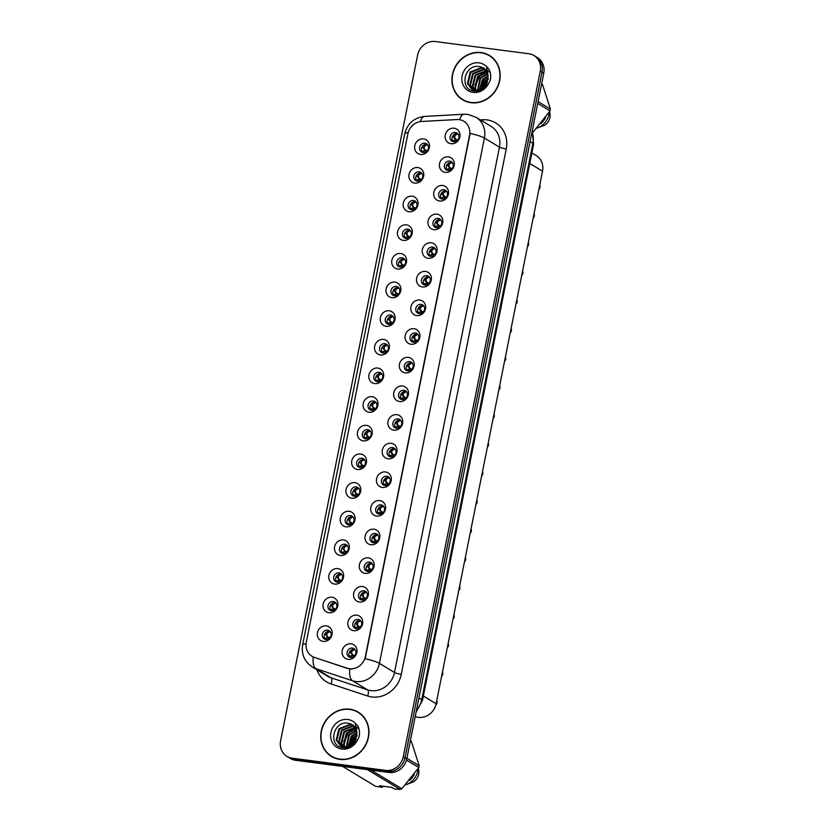 <?xml version="1.0" encoding="UTF-8"?>
<svg xmlns="http://www.w3.org/2000/svg" width="831" height="831" viewBox="0 0 831 831"><rect width="100%" height="100%" fill="white"/><g stroke="black" fill="none" stroke-linecap="round" stroke-linejoin="round"><path stroke-width="1.25" d="M414.773 183.069A8.009 7.261 121.1 0 1 409.029 174.365A8.009 7.261 121.1 0 1 417.879 167.561A8.009 7.261 121.1 0 1 423.633 176.265A8.009 7.261 121.1 0 1 414.773 183.069M419.188 171.83A4.809 4.352 -58.9 0 0 415.77 180.597A4.809 4.352 -58.9 0 0 422.387 177.917A4.809 4.352 -58.9 0 0 419.188 171.83M409.049 211.718A8.009 7.261 121.1 0 1 403.295 203.013A8.009 7.261 121.1 0 1 412.155 196.209A8.009 7.261 121.1 0 1 417.91 204.914A8.009 7.261 121.1 0 1 409.049 211.718M413.464 200.479A4.809 4.352 -58.9 0 0 410.047 209.246A4.809 4.352 -58.9 0 0 416.663 206.566A4.809 4.352 -58.9 0 0 413.464 200.479M403.326 240.367A8.009 7.261 121.1 0 1 397.571 231.652A8.009 7.261 121.1 0 1 406.432 224.848A8.009 7.261 121.1 0 1 412.176 233.563A8.009 7.261 121.1 0 1 403.326 240.367M407.741 229.117A4.809 4.352 -58.9 0 0 404.323 237.884A4.809 4.352 -58.9 0 0 410.94 235.215A4.809 4.352 -58.9 0 0 407.741 229.117M397.602 269.005A8.009 7.261 121.1 0 1 391.848 260.3A8.009 7.261 121.1 0 1 400.708 253.497A8.009 7.261 121.1 0 1 406.452 262.201A8.009 7.261 121.1 0 1 397.602 269.005M402.017 257.766A4.809 4.352 -58.9 0 0 398.6 266.533A4.809 4.352 -58.9 0 0 405.216 263.853A4.809 4.352 -58.9 0 0 402.017 257.766M391.879 297.654A8.009 7.261 121.1 0 1 386.124 288.949A8.009 7.261 121.1 0 1 394.985 282.145A8.009 7.261 121.1 0 1 400.729 290.85A8.009 7.261 121.1 0 1 391.879 297.654M396.294 286.415A4.809 4.352 -58.9 0 0 392.876 295.171A4.809 4.352 -58.9 0 0 399.493 292.502A4.809 4.352 -58.9 0 0 396.294 286.415M386.155 326.303A8.009 7.261 121.1 0 1 380.401 317.587A8.009 7.261 121.1 0 1 389.261 310.784A8.009 7.261 121.1 0 1 395.005 319.499A8.009 7.261 121.1 0 1 386.155 326.303M390.57 315.053A4.809 4.352 -58.9 0 0 387.153 323.82A4.809 4.352 -58.9 0 0 393.769 321.15A4.809 4.352 -58.9 0 0 390.57 315.053M380.432 354.941A8.009 7.261 121.1 0 1 374.677 346.236A8.009 7.261 121.1 0 1 383.538 339.432A8.009 7.261 121.1 0 1 389.282 348.137A8.009 7.261 121.1 0 1 380.432 354.941M384.846 343.702A4.809 4.352 -58.9 0 0 381.429 352.469A4.809 4.352 -58.9 0 0 388.046 349.789A4.809 4.352 -58.9 0 0 384.846 343.702M374.708 383.59A8.009 7.261 121.1 0 1 368.954 374.874A8.009 7.261 121.1 0 1 377.814 368.071A8.009 7.261 121.1 0 1 383.558 376.786A8.009 7.261 121.1 0 1 374.708 383.59M379.123 372.34A4.809 4.352 -58.9 0 0 375.705 381.107A4.809 4.352 -58.9 0 0 382.322 378.437A4.809 4.352 -58.9 0 0 379.123 372.34M368.985 412.228A8.009 7.261 121.1 0 1 363.23 403.523A8.009 7.261 121.1 0 1 372.091 396.719A8.009 7.261 121.1 0 1 377.835 405.424A8.009 7.261 121.1 0 1 368.985 412.228M373.399 400.989A4.809 4.352 -58.9 0 0 369.982 409.756A4.809 4.352 -58.9 0 0 376.599 407.076A4.809 4.352 -58.9 0 0 373.399 400.989M363.261 440.877A8.009 7.261 121.1 0 1 357.507 432.172A8.009 7.261 121.1 0 1 366.357 425.368A8.009 7.261 121.1 0 1 372.111 434.073A8.009 7.261 121.1 0 1 363.261 440.877M367.676 429.637A4.809 4.352 -58.9 0 0 364.258 438.404A4.809 4.352 -58.9 0 0 370.875 435.724A4.809 4.352 -58.9 0 0 367.676 429.637M357.538 469.525A8.009 7.261 121.1 0 1 351.783 460.81A8.009 7.261 121.1 0 1 360.633 454.006A8.009 7.261 121.1 0 1 366.388 462.722A8.009 7.261 121.1 0 1 357.538 469.525M361.952 458.276A4.809 4.352 -58.9 0 0 358.535 467.043A4.809 4.352 -58.9 0 0 365.152 464.373A4.809 4.352 -58.9 0 0 361.952 458.276M351.814 498.164A8.009 7.261 121.1 0 1 346.06 489.459A8.009 7.261 121.1 0 1 354.91 482.655A8.009 7.261 121.1 0 1 360.664 491.36A8.009 7.261 121.1 0 1 351.814 498.164M356.229 486.924A4.809 4.352 -58.9 0 0 352.811 495.692A4.809 4.352 -58.9 0 0 359.428 493.012A4.809 4.352 -58.9 0 0 356.229 486.924M346.091 526.812A8.009 7.261 121.1 0 1 340.336 518.108A8.009 7.261 121.1 0 1 349.186 511.304A8.009 7.261 121.1 0 1 354.941 520.009A8.009 7.261 121.1 0 1 346.091 526.812M350.505 515.563A4.809 4.352 -58.9 0 0 347.088 524.33A4.809 4.352 -58.9 0 0 353.705 521.66A4.809 4.352 -58.9 0 0 350.505 515.563M340.367 555.451A8.009 7.261 121.1 0 1 334.613 546.746A8.009 7.261 121.1 0 1 343.463 539.942A8.009 7.261 121.1 0 1 349.217 548.647A8.009 7.261 121.1 0 1 340.367 555.451M344.782 544.212A4.809 4.352 -58.9 0 0 341.364 552.979A4.809 4.352 -58.9 0 0 347.981 550.299A4.809 4.352 -58.9 0 0 344.782 544.212M334.644 584.1A8.009 7.261 121.1 0 1 328.889 575.395A8.009 7.261 121.1 0 1 337.739 568.591A8.009 7.261 121.1 0 1 343.494 577.296A8.009 7.261 121.1 0 1 334.644 584.1M339.058 572.86A4.809 4.352 -58.9 0 0 335.641 581.627A4.809 4.352 -58.9 0 0 342.247 578.947A4.809 4.352 -58.9 0 0 339.058 572.86M328.92 612.748A8.009 7.261 121.1 0 1 323.166 604.033A8.009 7.261 121.1 0 1 332.016 597.229A8.009 7.261 121.1 0 1 337.77 605.944A8.009 7.261 121.1 0 1 328.92 612.748M333.335 601.499A4.809 4.352 -58.9 0 0 329.917 610.266A4.809 4.352 -58.9 0 0 336.524 607.596A4.809 4.352 -58.9 0 0 333.335 601.499M323.197 641.387A8.009 7.261 121.1 0 1 317.442 632.682A8.009 7.261 121.1 0 1 326.292 625.878A8.009 7.261 121.1 0 1 332.047 634.583A8.009 7.261 121.1 0 1 323.197 641.387M327.611 630.147A4.809 4.352 -58.9 0 0 324.194 638.914A4.809 4.352 -58.9 0 0 330.8 636.234A4.809 4.352 -58.9 0 0 327.611 630.147M420.496 154.431A8.009 7.261 121.1 0 1 414.752 145.726A8.009 7.261 121.1 0 1 423.602 138.922A8.009 7.261 121.1 0 1 429.357 147.627A8.009 7.261 121.1 0 1 420.496 154.431M424.911 143.192A4.809 4.352 -58.9 0 0 421.494 151.948A4.809 4.352 -58.9 0 0 428.11 149.279A4.809 4.352 -58.9 0 0 424.911 143.192M445.291 172.36A8.009 7.261 121.1 0 1 439.537 163.645A8.009 7.261 121.1 0 1 448.387 156.841A8.009 7.261 121.1 0 1 454.142 165.556A8.009 7.261 121.1 0 1 445.291 172.36M449.706 161.11A4.809 4.352 -58.9 0 0 446.289 169.877A4.809 4.352 -58.9 0 0 452.895 167.208A4.809 4.352 -58.9 0 0 449.706 161.11M439.568 200.998A8.009 7.261 121.1 0 1 433.813 192.293A8.009 7.261 121.1 0 1 442.663 185.49A8.009 7.261 121.1 0 1 448.418 194.194A8.009 7.261 121.1 0 1 439.568 200.998M443.972 189.759A4.809 4.352 -58.9 0 0 440.565 198.526A4.809 4.352 -58.9 0 0 447.171 195.846A4.809 4.352 -58.9 0 0 443.972 189.759M433.844 229.647A8.009 7.261 121.1 0 1 428.09 220.942A8.009 7.261 121.1 0 1 436.94 214.138A8.009 7.261 121.1 0 1 442.694 222.843A8.009 7.261 121.1 0 1 433.844 229.647M438.249 218.408A4.809 4.352 -58.9 0 0 434.842 227.164A4.809 4.352 -58.9 0 0 441.448 224.495A4.809 4.352 -58.9 0 0 438.249 218.408M428.121 258.296A8.009 7.261 121.1 0 1 422.366 249.58A8.009 7.261 121.1 0 1 431.216 242.777A8.009 7.261 121.1 0 1 436.971 251.492A8.009 7.261 121.1 0 1 428.121 258.296M432.525 247.046A4.809 4.352 -58.9 0 0 429.118 255.813A4.809 4.352 -58.9 0 0 435.724 253.133A4.809 4.352 -58.9 0 0 432.525 247.046M422.397 286.934A8.009 7.261 121.1 0 1 416.643 278.229A8.009 7.261 121.1 0 1 425.493 271.425A8.009 7.261 121.1 0 1 431.247 280.13A8.009 7.261 121.1 0 1 422.397 286.934M426.802 275.695A4.809 4.352 -58.9 0 0 423.395 284.462A4.809 4.352 -58.9 0 0 430.001 281.782A4.809 4.352 -58.9 0 0 426.802 275.695M416.674 315.583A8.009 7.261 121.1 0 1 410.919 306.868A8.009 7.261 121.1 0 1 419.769 300.064A8.009 7.261 121.1 0 1 425.524 308.779A8.009 7.261 121.1 0 1 416.674 315.583M421.078 304.333A4.809 4.352 -58.9 0 0 417.671 313.1A4.809 4.352 -58.9 0 0 424.277 310.43A4.809 4.352 -58.9 0 0 421.078 304.333M410.95 344.221A8.009 7.261 121.1 0 1 405.196 335.516A8.009 7.261 121.1 0 1 414.046 328.712A8.009 7.261 121.1 0 1 419.8 337.417A8.009 7.261 121.1 0 1 410.95 344.221M415.355 332.982A4.809 4.352 -58.9 0 0 411.947 341.749A4.809 4.352 -58.9 0 0 418.554 339.069A4.809 4.352 -58.9 0 0 415.355 332.982M405.227 372.87A8.009 7.261 121.1 0 1 399.472 364.165A8.009 7.261 121.1 0 1 408.322 357.361A8.009 7.261 121.1 0 1 414.077 366.066A8.009 7.261 121.1 0 1 405.227 372.87M409.631 361.63A4.809 4.352 -58.9 0 0 406.224 370.397A4.809 4.352 -58.9 0 0 412.83 367.718A4.809 4.352 -58.9 0 0 409.631 361.63M399.503 401.518A8.009 7.261 121.1 0 1 393.749 392.803A8.009 7.261 121.1 0 1 402.599 386A8.009 7.261 121.1 0 1 408.353 394.715A8.009 7.261 121.1 0 1 399.503 401.518M403.908 390.269A4.809 4.352 -58.9 0 0 400.5 399.036A4.809 4.352 -58.9 0 0 407.107 396.366A4.809 4.352 -58.9 0 0 403.908 390.269M393.78 430.157A8.009 7.261 121.1 0 1 388.025 421.452A8.009 7.261 121.1 0 1 396.875 414.648A8.009 7.261 121.1 0 1 402.63 423.353A8.009 7.261 121.1 0 1 393.78 430.157M398.184 418.917A4.809 4.352 -58.9 0 0 394.777 427.685A4.809 4.352 -58.9 0 0 401.383 425.005A4.809 4.352 -58.9 0 0 398.184 418.917M388.056 458.805A8.009 7.261 121.1 0 1 382.302 450.101A8.009 7.261 121.1 0 1 391.152 443.287A8.009 7.261 121.1 0 1 396.906 452.002A8.009 7.261 121.1 0 1 388.056 458.805M392.461 447.556A4.809 4.352 -58.9 0 0 389.053 456.323A4.809 4.352 -58.9 0 0 395.66 453.653A4.809 4.352 -58.9 0 0 392.461 447.556M382.333 487.444A8.009 7.261 121.1 0 1 376.578 478.739A8.009 7.261 121.1 0 1 385.428 471.935A8.009 7.261 121.1 0 1 391.183 480.64A8.009 7.261 121.1 0 1 382.333 487.444M386.737 476.205A4.809 4.352 -58.9 0 0 383.33 484.972A4.809 4.352 -58.9 0 0 389.936 482.292A4.809 4.352 -58.9 0 0 386.737 476.205M376.609 516.093A8.009 7.261 121.1 0 1 370.855 507.388A8.009 7.261 121.1 0 1 379.705 500.584A8.009 7.261 121.1 0 1 385.459 509.289A8.009 7.261 121.1 0 1 376.609 516.093M381.014 504.853A4.809 4.352 -58.9 0 0 377.606 513.62A4.809 4.352 -58.9 0 0 384.213 510.94A4.809 4.352 -58.9 0 0 381.014 504.853M370.886 544.741A8.009 7.261 121.1 0 1 365.131 536.026A8.009 7.261 121.1 0 1 373.981 529.222A8.009 7.261 121.1 0 1 379.736 537.937A8.009 7.261 121.1 0 1 370.886 544.741M375.29 533.492A4.809 4.352 -58.9 0 0 371.883 542.259A4.809 4.352 -58.9 0 0 378.489 539.589A4.809 4.352 -58.9 0 0 375.29 533.492M365.162 573.38A8.009 7.261 121.1 0 1 359.408 564.675A8.009 7.261 121.1 0 1 368.258 557.871A8.009 7.261 121.1 0 1 374.012 566.576A8.009 7.261 121.1 0 1 365.162 573.38M369.566 562.14A4.809 4.352 -58.9 0 0 366.159 570.907A4.809 4.352 -58.9 0 0 372.766 568.227A4.809 4.352 -58.9 0 0 369.566 562.14M359.439 602.028A8.009 7.261 121.1 0 1 353.684 593.324A8.009 7.261 121.1 0 1 362.534 586.52A8.009 7.261 121.1 0 1 368.289 595.225A8.009 7.261 121.1 0 1 359.439 602.028M363.843 590.789A4.809 4.352 -58.9 0 0 360.425 599.546A4.809 4.352 -58.9 0 0 367.042 596.876A4.809 4.352 -58.9 0 0 363.843 590.789M353.715 630.667A8.009 7.261 121.1 0 1 347.96 621.962A8.009 7.261 121.1 0 1 356.811 615.158A8.009 7.261 121.1 0 1 362.565 623.863A8.009 7.261 121.1 0 1 353.715 630.667M358.119 619.427A4.809 4.352 -58.9 0 0 354.702 628.194A4.809 4.352 -58.9 0 0 361.319 625.514A4.809 4.352 -58.9 0 0 358.119 619.427M347.981 659.315A8.009 7.261 121.1 0 1 342.237 650.611A8.009 7.261 121.1 0 1 351.087 643.807A8.009 7.261 121.1 0 1 356.842 652.512A8.009 7.261 121.1 0 1 347.981 659.315M352.396 648.076A4.809 4.352 -58.9 0 0 348.978 656.843A4.809 4.352 -58.9 0 0 355.595 654.163A4.809 4.352 -58.9 0 0 352.396 648.076M451.015 143.711A8.009 7.261 121.1 0 1 445.26 135.006A8.009 7.261 121.1 0 1 454.11 128.203A8.009 7.261 121.1 0 1 459.865 136.907A8.009 7.261 121.1 0 1 451.015 143.711M455.43 132.472A4.809 4.352 -58.9 0 0 452.012 141.239A4.809 4.352 -58.9 0 0 458.619 138.559A4.809 4.352 -58.9 0 0 455.43 132.472M416.819 181.044A4.809 4.352 121.1 0 1 421.618 173.097M411.096 209.682A4.809 4.352 121.1 0 1 415.895 201.736M405.372 238.331A4.809 4.352 121.1 0 1 410.171 230.384M399.649 266.969A4.809 4.352 121.1 0 1 404.448 259.033M393.925 295.618A4.809 4.352 121.1 0 1 398.724 287.671M388.202 324.267A4.809 4.352 121.1 0 1 393.001 316.32M382.478 352.905A4.809 4.352 121.1 0 1 387.277 344.969M376.755 381.554A4.809 4.352 121.1 0 1 381.554 373.607M371.031 410.202A4.809 4.352 121.1 0 1 375.83 402.256M365.308 438.841A4.809 4.352 121.1 0 1 370.107 430.894M359.584 467.489A4.809 4.352 121.1 0 1 364.383 459.543M353.861 496.128A4.809 4.352 121.1 0 1 358.66 488.192M348.137 524.777A4.809 4.352 121.1 0 1 352.936 516.83M342.414 553.425A4.809 4.352 121.1 0 1 347.213 545.479M336.69 582.064A4.809 4.352 121.1 0 1 341.489 574.117M330.967 610.712A4.809 4.352 121.1 0 1 335.766 602.766M325.243 639.351A4.809 4.352 121.1 0 1 330.042 631.415M422.543 152.395A4.809 4.352 121.1 0 1 427.342 144.449M447.338 170.324A4.809 4.352 121.1 0 1 452.137 162.377M441.614 198.962A4.809 4.352 121.1 0 1 446.413 191.026M435.891 227.611A4.809 4.352 121.1 0 1 440.69 219.664M430.167 256.26A4.809 4.352 121.1 0 1 434.966 248.313M424.444 284.898A4.809 4.352 121.1 0 1 429.243 276.962M418.72 313.547A4.809 4.352 121.1 0 1 423.519 305.6M412.997 342.195A4.809 4.352 121.1 0 1 417.796 334.249M407.273 370.834A4.809 4.352 121.1 0 1 412.072 362.887M401.55 399.482A4.809 4.352 121.1 0 1 406.349 391.536M395.826 428.121A4.809 4.352 121.1 0 1 400.625 420.185M390.103 456.77A4.809 4.352 121.1 0 1 394.902 448.823M384.379 485.418A4.809 4.352 121.1 0 1 389.178 477.472M378.656 514.057A4.809 4.352 121.1 0 1 383.455 506.11M372.932 542.705A4.809 4.352 121.1 0 1 377.731 534.759M367.209 571.344A4.809 4.352 121.1 0 1 372.008 563.408M361.485 599.992A4.809 4.352 121.1 0 1 366.284 592.046M355.761 628.641A4.809 4.352 121.1 0 1 360.561 620.695M350.038 657.279A4.809 4.352 121.1 0 1 354.837 649.333M453.061 141.675A4.809 4.352 121.1 0 1 457.86 133.729M456.853 119.539A14.418 13.067 121.1 0 1 459.169 119.633A14.418 13.067 121.1 0 1 463.833 121.253A14.418 13.067 121.1 0 1 469.525 135.308L365.38 656.49A14.418 13.067 121.1 0 1 347.213 668.228L314.409 657.404A14.418 13.067 121.1 0 1 311.989 656.293A14.418 13.067 121.1 0 1 306.296 642.238L407.886 133.812A14.418 13.067 121.1 0 1 421.494 121.482L456.853 119.539M531.861 152.956L536.213 155.574A16.018 14.511 121.1 0 1 542.529 171.186L436.119 703.732A16.018 14.511 121.1 0 1 415.926 716.779L415.22 716.54M481.066 52.55A25.886 23.465 -58.9 0 0 453.809 69.887A25.886 23.465 -58.9 0 0 462.67 99.793A25.886 23.465 -58.9 0 0 471.042 102.712A25.886 23.465 -58.9 0 0 498.299 85.375A25.886 23.465 -58.9 0 0 489.438 55.469A25.886 23.465 -58.9 0 0 481.066 52.55M460.956 98.318A25.886 23.465 -58.9 0 0 463.449 100.239M349.851 709.207A25.886 23.465 -58.9 0 0 322.594 726.543A25.886 23.465 -58.9 0 0 331.455 756.449A25.886 23.465 -58.9 0 0 339.827 759.368A25.886 23.465 -58.9 0 0 367.084 742.031A25.886 23.465 -58.9 0 0 358.223 712.125A25.886 23.465 -58.9 0 0 349.851 709.207M329.751 754.974A25.886 23.465 -58.9 0 0 332.234 756.896M470.149 133.427L365.173 658.754A18.687 2.919 11.3 0 1 379.424 663.367A21.357 19.352 121.1 0 1 355.824 681.513A21.357 19.352 121.1 0 1 352.5 680.755L315.946 668.695A21.357 19.352 121.1 0 1 312.363 667.044L327.424 676.143A21.357 19.352 -58.9 0 0 331.008 677.795L367.562 689.855A21.357 19.352 -58.9 0 0 370.886 690.613A21.357 19.352 -58.9 0 0 394.486 672.466L499.462 147.139A21.357 19.352 -58.9 0 0 491.028 126.333L475.966 117.233A21.357 19.352 121.1 0 1 484.4 138.05A18.687 2.919 -168.7 0 0 470.149 133.427M286.934 756.376L290.403 758.485A16.018 14.511 -58.9 0 0 295.587 760.282L389.064 772.466L387.319 771.417A16.018 14.511 -58.9 0 0 405.029 757.81L542.02 72.204A16.018 14.511 -58.9 0 0 535.704 56.591A16.018 14.511 -58.9 0 1 542.02 72.204L405.029 757.81A16.018 14.511 -58.9 0 1 387.319 771.417L293.852 759.233L387.319 771.417L385.584 770.368A16.018 14.511 -58.9 0 0 403.284 756.761L540.285 71.154A16.018 14.511 -58.9 0 0 533.959 55.542A16.018 14.511 -58.9 0 0 528.786 53.735L435.309 41.55A16.018 14.511 -58.9 0 0 417.609 55.158L280.608 740.764A16.018 14.511 -58.9 0 0 286.934 756.376A16.018 14.511 -58.9 0 0 292.107 758.184L385.584 770.368M288.669 757.436A16.018 14.511 -58.9 0 0 293.852 759.233A16.018 14.511 -58.9 0 1 288.669 757.436M351.773 669.048L347.68 668.519L313.287 657.03A18.687 7.728 108.3 0 0 315.946 668.695L331.008 677.795A5.339 2.213 -71.7 0 1 331.081 683.944A26.696 24.192 121.1 0 1 316.933 669.807M358.992 712.614A25.886 23.465 -58.9 0 0 356.125 711.305M490.197 55.957A25.886 23.465 -58.9 0 0 487.33 54.649M389.064 772.466A16.018 14.511 -58.9 0 0 406.764 758.859L543.765 73.253A16.018 14.511 -58.9 0 0 537.439 57.64L533.959 55.542M540.005 187.546L538.904 189.364A3.199 2.898 -58.9 0 0 540.005 187.536L539.35 187.141M453.394 135.131L454.183 138.019L457.632 140.179M539.506 187.245L540.057 187.276L539.402 186.871M456.78 140.927L455.201 140.034L452.563 140.605M454.318 140.013L453.861 141.8M457.954 133.833L454.879 135.505L454.754 137.842L455.97 139.359M540.057 187.276L540.057 187.266A3.199 2.898 -58.9 0 0 539.724 185.271L540.057 187.276M427.113 150.889L425.462 150.068M422.896 147.658L424.921 149.58L422.896 147.658L422.875 145.851M427.435 144.552L424.371 146.225L424.236 148.552M426.261 151.647L424.693 150.743L421.888 151.429M423.8 150.733L423.343 152.52M534.281 216.185L533.18 218.002A3.199 2.898 -58.9 0 0 534.281 216.185L533.627 215.79M447.67 163.78L448.46 166.667L451.908 168.818M451.056 169.576L449.478 168.672L446.839 169.254M448.595 168.651L448.138 170.448M452.23 162.481L449.156 164.143L449.02 166.48L450.246 167.997M534.333 215.925L534.333 215.915A3.199 2.898 -58.9 0 0 534.001 213.92L534.333 215.925M528.558 244.833L527.456 246.651A3.199 2.898 -58.9 0 0 528.558 244.823L527.903 244.428M441.947 192.418L441.957 194.225L446.185 197.466M441.967 194.225L444.523 196.646M528.059 244.532L528.609 244.563L527.955 244.158M445.333 198.225L443.754 197.321L441.116 197.892M442.871 197.3L442.414 199.097M446.507 191.13L443.432 192.792L443.297 195.129M528.609 244.563L528.609 244.553A3.199 2.898 -58.9 0 0 528.267 242.559L528.609 244.563M522.834 273.482L521.733 275.29A3.199 2.898 -58.9 0 0 522.824 273.472L522.824 273.482M436.223 221.067L437.013 223.954L440.461 226.105M522.335 273.181L522.886 273.212L522.232 272.807M439.609 226.863L438.03 225.959L435.392 226.541M437.148 225.949L436.69 227.736M440.783 219.768L437.708 221.441L437.573 223.768L438.799 225.284M522.824 273.472L522.18 273.077M522.886 273.212L522.886 273.202A3.199 2.898 -58.9 0 0 522.543 271.207L522.886 273.212M517.111 302.12L516.009 303.938A3.199 2.898 -58.9 0 0 517.1 302.12L516.446 301.726M430.5 249.705L431.289 252.603L434.738 254.753M516.612 301.819L517.162 301.85L516.508 301.456M433.886 255.512L432.307 254.608L429.669 255.179M431.424 254.587L430.967 256.384M435.06 248.417L431.985 250.079L431.85 252.416L433.076 253.933M517.162 301.85L517.162 301.85A3.199 2.898 -58.9 0 0 516.82 299.856L517.162 301.85M421.39 179.538L419.738 178.717M417.172 176.297L419.198 178.229L417.172 176.297L417.152 174.489M421.712 173.201L418.647 174.863L418.512 177.2M420.538 180.296L418.969 179.392L416.165 180.067M418.076 179.371L417.619 181.168M415.666 208.186L414.015 207.366M411.449 204.945L413.474 206.877L411.449 204.945L411.428 203.138M415.988 201.84L412.924 203.512L412.789 205.849M414.814 208.934L413.246 208.041L410.441 208.716M412.353 208.02L411.896 209.807M409.943 236.825L408.291 236.004M405.725 233.594L407.751 235.516L405.725 233.594L405.705 231.787M410.265 230.488L407.2 232.15L407.065 234.487M409.091 237.583L407.522 236.679L404.718 237.365M406.629 236.658L406.172 238.455M492.69 57.879A25.626 23.226 -58.9 0 0 490.841 56.633L489.303 55.698A25.626 23.226 -58.9 0 0 481.014 52.81A25.626 23.226 -58.9 0 0 454.038 69.97A25.626 23.226 -58.9 0 0 462.805 99.564A25.626 23.226 -58.9 0 0 471.094 102.452A25.626 23.226 -58.9 0 0 498.07 85.292A25.626 23.226 -58.9 0 0 489.303 55.698M485.003 86.289L487.382 82.342M481.7 88.979L484.878 80.929L488.285 78.104M482.354 88.585L485.491 81.293L488.223 78.893M479.445 89.935L482.427 79.444L488.171 75.579M479.965 89.769L483.04 79.818L488.244 76.14M477.545 90.33L479.975 77.969L487.735 73.616M478.002 90.267L480.588 78.332L487.87 74.073M475.851 90.361L474.771 87.92L477.524 76.483L487.101 72.017M476.256 90.382L475.394 88.294L478.137 76.857L487.278 72.39M475.353 91.171L474.553 90.413M474.304 90.132L472.32 86.445L475.072 74.998L486.301 70.666M474.678 90.215L472.932 86.808L475.685 75.372L486.519 70.978M475.374 91.181L473.182 89.925M472.901 89.696L469.868 84.959L472.61 73.523L483.725 69.16L485.366 69.534M474.376 90.714L473.514 90.06M473.244 89.821L470.481 85.333L473.223 73.886L484.338 69.534L485.616 69.804M486.727 71.206A12.07 10.938 -58.9 0 0 483.455 67.997A12.07 10.938 -58.9 0 0 482.749 67.612L479.435 66.563C464.217 63.727 459.055 89.26 473.556 90.974C479.529 91.763 484.463 89.426 488.358 83.973L490.145 80.617C491.214 76.442 490.789 72.567 488.867 69.015L486.447 66.542L487.818 73.886L487.101 83.017C484.473 88.107 480.557 90.537 475.374 90.319L471.613 89.052L467.417 83.484L470.159 72.037L481.274 67.685L484.317 68.599M475.986 90.693L471.613 89.052M471.925 89.229L468.03 83.848L470.772 72.411L481.887 68.059L484.598 68.817M487.776 70.614L490.311 72.744M482.749 67.612L483.465 68.007M532.661 132.264A28.825 26.125 -58.9 0 0 533.087 132.077L550.029 110.897A28.825 26.125 -58.9 0 0 550.392 109.069L542.56 84.658A28.825 26.125 -58.9 0 0 541.646 83.858M540.742 123.767A17.087 15.477 -58.9 0 0 545.572 117.555M536.847 128.171A17.087 15.477 -58.9 0 0 537.169 128.067A17.087 15.477 -58.9 0 0 549.291 112.06M537.169 128.067L544.637 125.221A10.678 9.681 -58.9 0 0 549.997 113.837L549.644 111.51M550.029 110.897L537.73 103.46M538.093 101.631L550.392 109.069M532.411 131.672L533.087 132.077M542.56 84.658L541.604 84.076M462.805 99.564L464.352 100.499A25.626 23.226 -58.9 0 0 466.316 101.548M475.072 86.871L479.113 76.826L483.549 73.097M479.986 89.758L484.016 79.786L488.244 76.192M482.894 88.211L486.478 81.272L488.14 79.558M474.948 84.949L478.812 76.639L481.648 73.969M479.861 87.909L483.715 79.61L486.55 76.93M482.479 88.502L486.166 81.085L488.202 79.049M361.475 714.535A25.626 23.226 -58.9 0 0 359.636 713.289L358.088 712.354A25.626 23.226 -58.9 0 0 349.799 709.466A25.626 23.226 -58.9 0 0 322.823 726.626A25.626 23.226 -58.9 0 0 331.59 756.22A25.626 23.226 -58.9 0 0 339.879 759.108A25.626 23.226 -58.9 0 0 366.855 741.948A25.626 23.226 -58.9 0 0 358.088 712.354M353.788 742.945L356.177 738.998M350.485 745.636L353.663 737.585L357.07 734.76M351.139 745.241L354.276 737.949L357.008 735.549M348.241 746.591L351.212 736.1L356.956 732.236M348.76 746.425L351.825 736.474L357.029 732.797M346.33 746.986L348.76 734.625L356.52 730.272M346.787 746.924L349.373 734.988L356.655 730.729M344.636 747.017L343.567 744.576L346.309 733.139L355.886 728.673M345.042 747.038L344.179 744.95L346.922 733.513L356.063 729.047M341.967 746.581L343.348 747.069M343.099 746.789L341.115 743.101L343.857 731.654L355.086 727.322M343.463 746.872L341.728 743.465L344.47 732.028L355.304 727.634M341.686 746.352L338.653 741.616L341.406 730.179L352.51 725.816L354.151 726.19M343.161 747.37L342.299 746.716M342.029 746.477L339.266 741.99L342.019 730.542L353.123 726.19L354.401 726.46M355.512 727.863A12.07 10.938 -58.9 0 0 352.24 724.653A12.07 10.938 -58.9 0 0 351.534 724.268L348.22 723.219C333.002 720.384 327.84 745.916 342.341 747.63C348.314 748.419 353.248 746.082 357.143 740.629L358.93 737.274C360 733.098 359.584 729.223 357.652 725.671L355.232 723.199L356.603 730.542L355.886 739.673C353.258 744.763 349.352 747.194 344.159 746.976L340.398 745.708L336.202 740.141L338.955 728.694L350.059 724.341L353.113 725.255M344.772 747.349L340.398 745.708M340.71 745.885L336.815 740.504L339.567 729.067L350.672 724.715L353.383 725.473M356.561 727.27L359.096 729.4M351.534 724.268L352.251 724.663M382.769 786.178L382.25 787.362L379.601 785.762L391.775 787.352L394.424 788.951L400.199 789.45A28.825 26.125 -58.9 0 0 401.872 788.733L418.814 767.553A28.825 26.125 -58.9 0 0 419.177 765.725L411.345 741.314A28.825 26.125 -58.9 0 0 410.431 740.514M409.538 780.423A17.087 15.477 -58.9 0 0 414.357 774.212M405.642 784.828A17.087 15.477 -58.9 0 0 405.954 784.724A17.087 15.477 -58.9 0 0 418.076 768.717M405.954 784.724L413.423 781.878A10.678 9.681 -58.9 0 0 418.782 770.493L418.429 768.166M418.814 767.553L406.473 760.095M406.878 758.288L419.177 765.725M371.062 770.119L401.872 788.733M400.199 789.45L367.406 769.641M342.621 766.411L375.415 786.219L382.25 787.362M411.345 741.314L410.389 740.733M331.59 756.22L333.138 757.155A25.626 23.226 -58.9 0 0 335.101 758.204M343.857 743.527L347.898 733.482L352.344 729.753M348.771 746.415L352.811 736.443L357.029 732.849M351.679 744.867L355.263 737.928L356.925 736.214M343.743 741.605L347.597 733.295L350.433 730.626M348.646 744.566L352.5 736.266L355.336 733.586M351.264 745.158L354.951 737.741L356.998 735.705M510.286 332.566A3.199 2.898 -58.9 0 0 511.377 330.759L510.286 332.587M424.776 278.354L425.565 281.252L429.014 283.402M510.888 330.468L511.439 330.499L510.785 330.094M428.162 284.15L426.583 283.257L423.945 283.828M425.701 283.236L425.243 285.023M429.336 277.055L426.261 278.728L426.126 281.065L427.352 282.582M511.377 330.759L510.722 330.364M511.439 330.499L511.439 330.489A3.199 2.898 -58.9 0 0 511.096 328.494L511.439 330.499M505.664 359.418L504.562 361.225A3.199 2.898 -58.9 0 0 505.653 359.408L504.999 359.013M419.053 307.003L419.842 309.89L423.28 312.041M422.439 312.799L420.86 311.895L418.222 312.477M419.977 311.874L419.52 313.671M423.613 305.704L420.538 307.377L420.403 309.703L421.629 311.22M505.715 359.148L505.715 359.137A3.199 2.898 -58.9 0 0 505.373 357.143L505.715 359.148M498.839 389.864A3.199 2.898 -58.9 0 0 499.93 388.046L498.839 389.874M413.329 335.641L414.118 338.539L417.557 340.689M499.441 387.755L499.992 387.786L499.338 387.381M416.715 341.448L415.136 340.544L412.498 341.115M414.254 340.523L413.796 342.32M417.889 334.353L414.814 336.015L414.679 338.352L415.905 339.869M499.93 388.046L499.275 387.651M499.992 387.786L499.992 387.776A3.199 2.898 -58.9 0 0 499.649 385.781L499.992 387.786M404.219 265.473L402.568 264.653M400.002 262.232L402.027 264.165L400.002 262.232L399.981 260.425M404.541 259.137L401.477 260.799L401.342 263.136M403.367 266.232L401.799 265.328L398.994 266.003M400.906 265.307L400.449 267.104M398.496 294.112L396.844 293.291M394.278 290.881L396.304 292.803L394.278 290.881L394.258 289.074M398.818 287.775L395.753 289.448L395.618 291.774M397.644 294.87L396.075 293.977L393.271 294.652M395.182 293.956L394.725 295.743M392.772 322.76L391.121 321.94M388.555 319.52L390.58 321.452L388.555 319.52L388.534 317.712M393.094 316.424L390.03 318.086L389.895 320.423M391.92 323.519L390.352 322.615L387.547 323.29M389.459 322.594L389.001 324.391M494.216 416.705L493.115 418.523A3.199 2.898 -58.9 0 0 494.206 416.695L493.552 416.3M407.606 364.29L408.395 367.177L411.833 369.338M493.718 416.404L494.268 416.435L493.614 416.03M410.992 370.086L409.413 369.193L406.775 369.764M408.52 369.172L408.073 370.958M412.155 362.991L409.091 364.664L408.956 367.001L410.182 368.517M494.268 416.435L494.268 416.424A3.199 2.898 -58.9 0 0 493.926 414.43L494.268 416.435M487.392 447.151A3.199 2.898 -58.9 0 0 488.483 445.343L487.828 444.949M401.882 392.928L402.671 395.826L406.11 397.976M487.994 445.042L488.545 445.073L487.89 444.678M405.268 398.735L403.689 397.831L401.051 398.402M402.796 397.81L402.349 399.607M406.432 391.64L403.367 393.302L403.232 395.639L404.458 397.156M488.545 445.073L488.545 445.073A3.199 2.898 -58.9 0 0 488.202 443.079L488.545 445.073M482.769 473.992L481.668 475.81A3.199 2.898 -58.9 0 0 482.759 473.982L482.105 473.587M396.148 421.577L396.948 424.475L400.386 426.625M482.271 473.691L482.821 473.722L482.167 473.317M399.545 427.383L397.966 426.48L395.327 427.051M397.073 426.459L396.626 428.245M400.708 420.278L397.644 421.951L397.509 424.288L398.735 425.804M482.821 473.722L482.821 473.712A3.199 2.898 -58.9 0 0 482.479 471.717L482.821 473.722M475.945 504.438A3.199 2.898 -58.9 0 0 477.036 502.63L476.381 502.236M390.425 450.225L391.224 453.113L394.663 455.263M476.547 502.329L477.098 502.36L476.443 501.966M393.821 456.022L392.242 455.118L389.604 455.7M391.349 455.108L390.902 456.894M394.985 448.927L391.92 450.599L391.785 452.926L393.011 454.443M471.322 531.279L470.221 533.097A3.199 2.898 -58.9 0 0 471.312 531.279L470.658 530.874M384.701 478.864L385.501 481.762L388.939 483.912M388.098 484.67L386.519 483.767L383.88 484.338M385.626 483.746L385.179 485.543M389.261 477.576L386.197 479.238L386.062 481.575L387.288 483.091M471.374 531.009L471.364 530.999A3.199 2.898 -58.9 0 0 471.032 529.004L471.374 531.009M387.049 351.409L385.397 350.589M382.831 348.168L384.857 350.1L382.831 348.168L382.811 346.361M387.371 345.062L384.306 346.735L384.171 349.072M386.197 352.167L384.628 351.264L381.824 351.939M383.735 351.243L383.278 353.03M381.325 380.047L379.674 379.227M377.108 376.817L379.133 378.739L377.108 376.817L377.087 375.01M381.647 373.711L378.583 375.383L378.448 377.71M380.473 380.806L378.905 379.902L376.1 380.588M378.012 379.892L377.554 381.678M375.602 408.696L373.95 407.876M371.384 405.455L373.41 407.387L371.384 405.455L371.364 403.648M375.924 402.36L372.859 404.022L372.724 406.359M374.75 409.454L373.181 408.551L370.377 409.226M372.288 408.53L371.831 410.327M369.878 437.345L368.226 436.524M365.661 434.104L367.686 436.026L365.661 434.104L365.64 432.297M370.2 430.998L367.136 432.671L367.001 435.008M369.026 438.093L367.458 437.199L364.653 437.875M366.564 437.179L366.107 438.965M364.155 465.983L362.493 465.163M359.937 462.753L361.963 464.674L359.937 462.753L359.916 460.935M364.477 459.647L361.412 461.309L361.277 463.646M363.303 466.742L361.734 465.838L358.93 466.523M360.841 465.817L360.384 467.614M464.498 561.725A3.199 2.898 -58.9 0 0 465.589 559.917L464.934 559.523M378.978 507.512L379.777 510.4L383.216 512.561M382.374 513.309L380.795 512.415L378.157 512.987M379.902 512.395L379.455 514.181M383.538 506.214L380.473 507.886L380.338 510.224L381.564 511.74M459.875 588.577L458.774 590.384A3.199 2.898 -58.9 0 0 459.865 588.566L459.211 588.171M373.254 536.151L374.054 539.049L377.492 541.199M376.651 541.957L375.072 541.054L372.433 541.635M374.179 541.033L373.732 542.83M377.814 534.863L374.75 536.525L374.615 538.862L375.841 540.379M459.585 586.291L459.917 588.296A3.199 2.898 -58.9 0 0 459.585 586.302M453.051 619.012A3.199 2.898 -58.9 0 0 454.142 617.204L453.487 616.81M367.531 564.8L368.33 567.698L371.769 569.848M370.927 570.606L369.348 569.702L366.71 570.274M368.455 569.682L368.008 571.479M372.091 563.511L369.026 565.173L368.891 567.511L370.117 569.027M448.428 645.864L447.327 647.671A3.199 2.898 -58.9 0 0 448.418 645.853L447.764 645.458M361.807 593.448L362.607 596.336M365.204 599.244L363.625 598.341L360.986 598.922M362.731 598.33L362.285 600.117M366.045 598.486L364.394 597.666M362.596 596.336L363.853 597.177L363.168 596.149L361.828 595.256M366.367 592.15L363.303 593.822L363.168 596.149M448.48 645.594L448.47 645.583A3.199 2.898 -58.9 0 0 448.138 643.589L448.48 645.594M441.604 676.309A3.199 2.898 -58.9 0 0 442.694 674.502L442.04 674.107M356.084 622.087L356.883 624.985L360.322 627.135M359.48 627.893L357.901 626.99L355.263 627.561M357.008 626.969L356.561 628.766M360.644 620.799L357.579 622.461L357.444 624.798L358.67 626.314M442.757 674.232L442.746 674.232A3.199 2.898 -58.9 0 0 442.414 672.237L442.757 674.232M436.981 703.151L435.808 705.02A3.199 2.898 -58.9 0 0 436.971 703.14L436.317 702.746M350.36 650.735L351.16 653.633L354.598 655.784M353.757 656.532L352.178 655.638L349.539 656.21M351.284 655.617L350.838 657.404M354.92 649.437L351.856 651.109L351.721 653.446L352.946 654.963M358.431 494.632L356.769 493.811M354.214 491.391L356.239 493.323L354.214 491.391L354.193 489.584M358.753 488.285L355.689 489.958L355.554 492.295M357.579 495.39L356.011 494.487L353.206 495.162M355.117 494.466L354.66 496.263M352.708 523.27L351.046 522.45M348.49 520.04L350.516 521.961L348.49 520.04L348.469 518.232M353.03 516.934L349.965 518.606L349.83 520.933M351.856 524.029L350.287 523.125L347.483 523.81M349.394 523.115L348.937 524.901M346.984 551.919L345.322 551.098M342.767 548.678L344.792 550.61L342.767 548.678L342.746 546.871M347.306 545.583L344.231 547.245L344.107 549.582M346.132 552.677L344.553 551.774L341.759 552.449M343.67 551.753L343.213 553.55M341.261 580.568L339.599 579.747M337.033 577.327L339.069 579.259L337.033 577.327L337.022 575.519M341.583 574.221L338.508 575.893L338.383 578.231M340.409 581.316L338.83 580.422L336.036 581.098M337.947 580.402L337.49 582.188M335.537 609.206L333.875 608.385M331.309 605.976L333.345 607.897L331.309 605.976L331.299 604.168M335.859 602.87L332.784 604.532L332.66 606.869M334.685 609.964L333.106 609.061L330.312 609.746M332.223 609.04L331.766 610.837M329.814 637.855L328.152 637.034M325.586 634.614L327.622 636.546L325.586 634.614L325.575 632.807M330.136 631.518L327.061 633.18L326.926 635.518M328.962 638.613L327.383 637.709L324.589 638.385M326.5 637.689L326.043 639.486M529.763 163.478L542.529 171.186M415.251 716.374L415.926 716.779M423.343 696.025L436.119 703.732M401.29 674.273A5.339 0.831 11.3 0 1 394.486 672.466L379.424 663.367L484.4 138.05L499.462 147.139A5.339 0.831 11.3 0 0 506.256 148.946L401.29 674.273A26.696 24.192 121.1 0 1 371.779 696.949A26.696 24.192 121.1 0 1 367.634 696.004L331.081 683.944M475.966 117.233L467.853 114.398L463.989 114.252A18.687 6.721 86.9 0 0 459.626 119.695M306.057 643.817A18.687 2.919 -168.7 0 0 302.65 644.794C301.196 654.215 304.437 661.632 312.363 667.044M302.65 644.794L404.77 133.687A18.687 2.919 11.3 0 1 408.146 132.721M404.77 133.687C407.439 123.466 414.046 117.701 424.589 116.413A18.687 6.721 86.9 0 0 420.32 121.606M349.851 668.986A18.687 7.728 108.3 0 0 352.5 680.755L367.562 689.855A5.339 2.213 -71.7 0 1 367.634 696.004M480.37 119.893L482.78 119.757A26.696 24.192 121.1 0 1 506.256 148.946M403.284 756.761L406.764 758.859M540.285 71.154L543.765 73.253M292.107 758.184L295.587 760.282M482.78 119.757A5.339 1.922 -93.1 0 1 482.634 121.264M416.466 710.328A21.357 19.352 -58.9 0 0 421.733 699.619L532.9 143.275A21.357 19.352 -58.9 0 0 532.069 131.765M530.105 141.582L532.9 143.275A10.678 1.672 11.3 0 1 533.637 144.095L422.46 700.44A10.678 1.672 11.3 0 0 421.733 699.619L418.938 697.936M454.754 137.842L453.404 136.938M449.02 166.48L447.68 165.587M437.573 223.768L436.233 222.874M431.85 252.416L430.51 251.513M486.447 66.542A15.27 13.836 -58.9 0 0 479.009 62.844A15.27 13.836 -58.9 0 0 462.129 75.818A15.27 13.836 -58.9 0 0 473.099 92.418A15.27 13.836 -58.9 0 0 488.358 83.973M355.232 723.199A15.27 13.836 -58.9 0 0 347.794 719.501A15.27 13.836 -58.9 0 0 330.915 732.475A15.27 13.836 -58.9 0 0 341.884 749.074A15.27 13.836 -58.9 0 0 357.143 740.629M426.126 281.065L424.786 280.161M420.403 309.703L419.063 308.81M414.679 338.352L413.339 337.448M408.956 367.001L407.616 366.097M403.232 395.639L401.892 394.746M397.509 424.288L396.169 423.384M477.098 502.36A3.199 2.898 -58.9 0 0 476.755 500.366L477.098 502.371M391.785 452.926L390.445 452.033M386.062 481.575L384.722 480.671M465.64 559.647A3.199 2.898 -58.9 0 0 465.308 557.653L465.651 559.658M380.338 510.224L378.998 509.32M374.615 538.862L373.275 537.969M454.193 616.934A3.199 2.898 -58.9 0 0 453.861 614.94L454.204 616.945M368.891 567.511L367.551 566.607M357.444 624.798L356.104 623.894M437.023 702.87A3.199 2.898 -58.9 0 0 436.69 700.876L437.033 702.881M351.721 653.446L350.381 652.543M463.989 114.252L424.589 116.413M532.193 131.163L533.637 144.095M416.113 712.094L422.46 700.44M454.536 138.393L455.835 139.276M424.028 149.102L425.316 149.996M448.813 167.031L450.111 167.914M443.089 195.68L444.388 196.563M437.366 224.318L438.664 225.211M431.642 252.967L432.941 253.85M418.305 177.751L419.593 178.634M412.581 206.4L413.869 207.283M406.858 235.038L408.146 235.921M483.455 67.997L487.818 73.886M352.24 724.653L356.603 730.542M425.919 281.616L427.217 282.498M420.195 310.254L421.494 311.137M414.472 338.903L415.77 339.786M401.134 263.687L402.422 264.57M395.411 292.325L396.699 293.218M389.687 320.974L390.975 321.857M408.748 367.541L410.047 368.434M487.392 447.161L488.493 445.343M403.025 396.19L404.323 397.073M397.301 424.838L398.6 425.721M475.945 504.448L477.046 502.641M391.578 453.477L392.876 454.36M385.854 482.125L387.153 483.008M383.964 349.622L385.252 350.505M378.24 378.261L379.528 379.144M372.517 406.91L373.805 407.792M366.793 435.548L368.081 436.441M361.07 464.197L362.358 465.08M464.498 561.746L465.599 559.928M380.131 510.774L381.429 511.657M374.407 539.412L375.705 540.295M453.051 619.033L454.152 617.215M368.684 568.061L369.982 568.944M362.96 596.7L364.248 597.593M441.593 676.32L442.705 674.502M357.237 625.348L358.525 626.231M351.513 653.997L352.801 654.88M355.346 492.845L356.634 493.728M349.622 521.484L350.911 522.367M343.889 550.132L345.187 551.015M338.165 578.781L339.464 579.664M332.442 607.419L333.74 608.302M326.718 636.068L328.016 636.951"/></g></svg>
